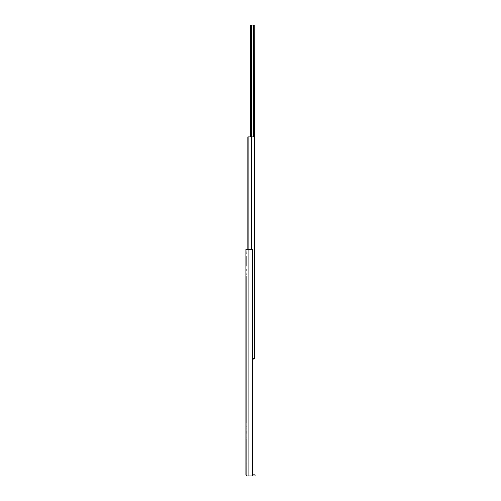 <?xml version="1.0" encoding="UTF-8"?>
<svg xmlns="http://www.w3.org/2000/svg" width="501" height="501" viewBox="0 0 501 501"><rect width="100%" height="100%" fill="white"/><g stroke="black" fill="none" stroke-linecap="round" stroke-linejoin="round"><path stroke-width="0.75" d="M252.485 358.472L254.483 358.472L254.758 25.05L250.569 25.05L250.569 136.905M251.289 136.905L251.289 25.05M251.339 136.905L251.339 25.05M253.068 358.253L253.068 359.812L252.485 359.812M247.845 249.298L247.845 136.905L253.794 136.905L254.483 137.8L254.483 358.472M248.872 249.298L248.872 136.905M251.508 249.298L251.508 136.905M246.148 475.098L246.373 475.725L247.256 475.95L246.148 475.211L245.928 249.298L252.485 249.298L252.485 475.95L252.842 475.95L252.842 474.835L255.072 474.835L255.072 475.95L252.842 475.95M247.256 475.95L252.485 475.95M245.928 274.792C245.928 276.69 245.928 276.69 245.928 274.792L245.928 272.074C245.928 270.177 245.928 270.177 245.928 272.074L246.148 274.792M245.928 474.86L245.928 249.298L245.928 474.86M246.148 460.331L246.148 439.12M246.148 433.453L246.148 431.311M246.148 423.001L246.148 276.264M246.148 270.603L246.148 269.406M246.148 266.125L246.148 256.124M245.928 257.708L246.148 264.954M246.148 282.132L246.148 284.455M246.148 287.486L246.148 290.43M245.928 428.23C245.928 426.739 245.928 426.739 245.928 428.23L245.928 430.152L246.148 428.23M245.928 430.152C245.928 431.649 245.928 431.649 245.928 430.152L246.148 430.152M246.148 447.575L245.928 457.632M246.148 442.22L246.148 444.537M245.928 434.924C245.928 433.027 245.928 433.027 245.928 434.924L245.928 437.649L246.148 434.924M245.928 437.649C245.928 439.546 245.928 439.546 245.928 437.649L246.148 437.649M245.928 293.467L245.928 297.926M247.043 475.95L246.373 475.725L247.043 475.725M252.842 474.835L252.485 474.835M246.148 427.071L246.148 426.282M246.148 253.8L245.928 249.298M246.148 463.281L245.928 474.835M246.148 262.01L245.928 260.695M246.148 450.518L245.928 454.645M253.456 136.905L253.456 25.05M245.928 447.575L245.928 444.537L245.928 447.575M245.928 442.22L245.928 439.12L245.928 442.22M245.928 287.486L245.928 284.455L245.928 287.486M245.928 282.132L245.928 276.264L245.928 282.132M245.928 266.125L245.928 264.954L245.928 266.125M248.083 475.95L248.083 249.298"/></g></svg>
